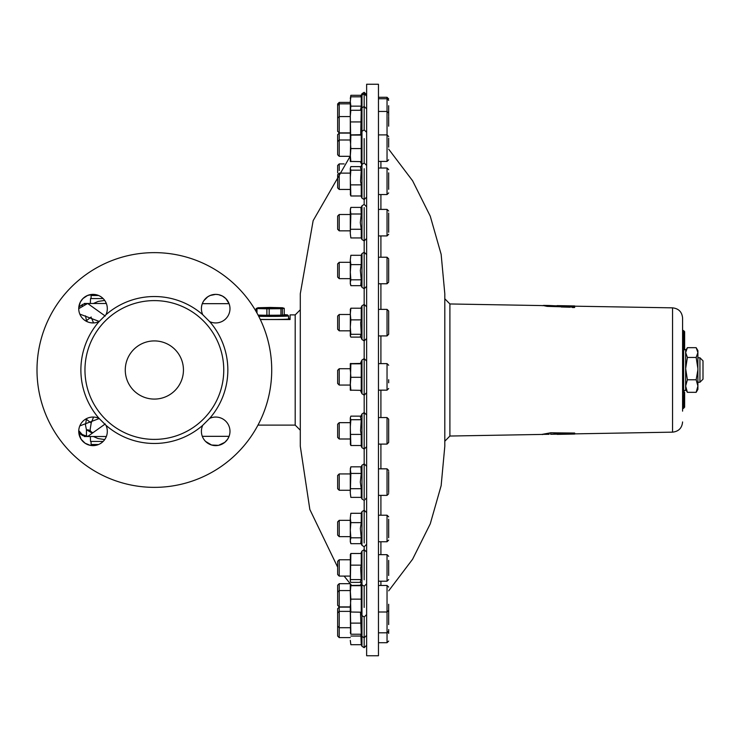 <?xml version="1.0" encoding="UTF-8"?>
<svg xmlns="http://www.w3.org/2000/svg" width="740" height="740" viewBox="0 0 740 740"><rect width="100%" height="100%" fill="white"/><g stroke="black" fill="none" stroke-linecap="round" stroke-linejoin="round"><path stroke-width="1.11" d="M547.174 306.175L543.493 305.389L549.08 305.49L557.414 305.907L560.467 306.758L547.174 306.369L543.493 305.601L449.901 303.964L444.805 298.775L444.805 293.752L444.805 370L444.805 298.775M560.467 306.758L547.174 306.369M543.493 305.601L542.244 305.657M572.547 307.35L570.096 306.693L570.096 307.23L561.216 306.795L558.163 305.935L574.666 306.526L574.666 307.461L570.087 306.897M574.666 307.461L572.547 307.553M561.216 306.795L559.912 306.564M570.096 307.23L561.216 306.989M557.146 305.888L672.558 307.849C678.663 308.534 682.012 311.938 682.585 318.052L682.585 327.237M557.155 305.694L569.948 306.231M570.179 306.027L574.656 305.935L574.693 306.749M557.155 434.325L570.179 433.908L557.155 433.927L557.146 432.863L574.675 433.048M567.136 434.186L570.17 433.862M557.146 434.112L567.136 433.982M557.155 433.927L557.155 433.057L574.693 433.252L574.656 434.065L557.155 434.371M552.299 434.25L551.041 434.084M551.05 434.288L556.693 433.927L556.693 432.854L550.828 432.761L542.244 434.343L549.08 434.306M556.693 433.057L550.828 432.761M550.837 432.965L542.244 434.546M542.244 434.426L449.901 436.036L449.901 303.964M388.676 622.84L388.676 604.284M388.676 633.44L388.676 629.518M682.585 334.138L682.585 329.966L683.409 330.799L682.585 366.124M682.585 372.248L682.585 392.496L682.585 389.906L683.409 391.146L683.409 392.579L682.585 392.496L682.585 409.091L684.63 407.194L684.63 392.644L683.816 392.579L683.409 391.146M682.585 411.144L682.585 318.071M683.612 350.344L683.612 390.415L682.585 391.432L682.585 348.577M388.676 147.158L388.676 138.186M388.676 117.16L388.676 116.68M388.676 109.65L388.676 105.709M388.676 115.884L388.676 110.482M388.676 126.188L388.676 120.833M388.676 189.301L388.676 172.855L388.676 189.301M388.676 232.258L388.676 213.074L388.676 232.258M388.676 281.237L388.676 259.74L388.676 281.237M388.676 334.091L388.676 311.216L388.676 334.091M388.676 382.784L388.676 379.703M388.676 442.141L388.676 419.515L388.676 442.141M388.676 492.609L388.676 471.602M388.676 537.712L388.676 519.258M388.676 575.489L388.676 560.384L388.676 575.489M107.309 431.337A14.291 14.291 0 0 1 93.018 445.628A14.291 14.291 0 0 1 78.736 431.337A14.291 14.291 0 0 1 99.067 418.396L105.968 425.287A14.291 14.291 0 0 1 107.309 431.337M229.983 431.337A14.291 14.291 0 0 1 215.701 445.628A14.291 14.291 0 0 1 202.751 425.287L209.651 418.396A14.291 14.291 0 0 1 229.983 431.337M203.815 300.727L207.755 296.786L210.234 295.464L215.701 294.372L218.485 294.65L222.426 296.055L225.802 298.562L229.085 303.668L202.316 303.668L203.102 301.92M93.027 322.945L90.234 322.677M87.561 321.863L86.451 320.633L91.205 317.016M85.507 303.714L82.686 304.381L78.819 307.091L80.419 301.939L82.908 298.572L87.542 295.464L93.009 294.372L94.766 294.483L92.112 294.483L91.085 295.5L91.085 298.562M91.085 441.438L91.085 444.5L92.112 445.517L94.757 445.517L90.243 445.351L85.082 443.214L81.141 439.273L78.819 432.909L82.686 435.62L86.451 436.332L86.451 429.764L92.26 433.168M202.316 436.332L229.085 436.332L227.578 439.273L224.766 442.372L218.494 445.351L211.566 445.018L205.6 441.447M204.666 440.411L203.824 439.273M84.961 370A69.394 69.394 0 0 1 154.364 300.607A69.394 69.394 0 0 1 223.758 370A69.394 69.394 0 0 1 154.364 439.394A69.394 69.394 0 0 1 84.961 370M99.067 418.396A73.482 73.482 0 0 1 99.067 321.604A14.291 14.291 0 0 1 78.736 308.663A14.291 14.291 0 0 1 93.018 294.372A14.291 14.291 0 0 1 105.968 314.713A73.482 73.482 0 0 1 202.751 314.713A14.291 14.291 0 0 1 215.701 294.372A14.291 14.291 0 0 1 229.983 308.663A14.291 14.291 0 0 1 209.651 321.604A73.482 73.482 0 0 1 209.651 418.396M202.751 425.287A73.482 73.482 0 0 1 105.968 425.287M209.651 321.604L202.751 314.713M105.968 314.713L99.067 321.604M271.719 370A117.364 117.364 0 0 0 154.364 252.636A117.364 117.364 0 0 0 37 370A117.364 117.364 0 0 0 154.364 487.364A117.364 117.364 0 0 0 271.719 370M183.446 370A29.082 29.082 0 0 1 154.364 399.082A29.082 29.082 0 0 1 125.273 370A29.082 29.082 0 0 1 154.364 340.918A29.082 29.082 0 0 1 183.446 370M105.256 423.946L87.921 436.313L86.451 436.332L86.451 429.764L88.43 429.894L92.768 432.789M87.921 436.313L82.973 435.222L78.736 431.133M90.548 431.318L90.114 429.736L91.205 422.984L86.451 419.367L86.451 418.655L85.489 425.084L86.451 429.764M90.345 436.507L90.52 441.438L103.128 441.438M93.555 417.064L91.205 422.984M93.425 436.507L97.985 438.543L104.701 439.569M685.647 389.388L687.386 392.329L685.647 386.058L687.386 379.777L696.164 379.777L697.894 386.058L697.894 389.388L696.164 392.329L697.894 386.058L697.894 368.613L696.164 357.448L687.386 357.448L685.647 352.555L687.386 347.671L685.647 350.612M696.164 379.777L697.866 370L697.894 352.555L696.164 347.671L687.386 347.671M98.587 295.5L91.085 295.5M91.085 444.5L98.587 444.5M697.894 382.247L699.938 382.247L699.938 357.753L697.894 357.753M699.938 382.247L703 379.185L703 360.815L699.938 357.753M683.612 390.415L685.647 390.415L685.647 349.585L684.565 349.585M86.451 436.295L78.819 432.909M86.867 418.442L86.451 419.367M86.451 321.345L86.451 320.633L86.451 321.345M85.535 315.851L86.451 320.633M337.644 521.885L337.644 535.085L339.216 536.648L339.216 520.322L337.644 521.885M337.644 424.233L337.644 437.423L339.216 438.996L339.216 422.66L337.644 424.233M337.644 316.054L337.644 329.254L339.216 330.817L339.216 314.491L337.644 316.054M337.644 216.071L337.644 229.271L339.216 230.834L339.216 214.508L337.644 216.071M337.644 141.553L337.644 154.753L339.216 156.316L339.216 133.098L337.644 134.662L337.644 141.553L339.216 139.99L350.298 139.99L350.853 148.564L350.298 156.316L339.216 156.316M337.644 105.404L337.644 131.322L339.216 132.886L339.216 102.398L337.644 103.961L337.644 105.404L339.216 103.841L350.298 103.841M344.118 163.901L339.216 163.901L337.644 165.464L337.644 172.864M339.216 163.901L339.216 170.607M444.805 441.225L444.805 370L444.805 446.248L444.805 441.225L449.901 436.036M337.644 174.686L337.644 187.886L339.216 189.449L339.216 173.123L337.644 174.686M337.644 263.884L337.644 277.084L339.216 278.647L339.216 262.321L337.644 263.884M337.644 370.296L337.644 383.486L339.216 385.059L339.216 368.724L337.644 370.296M337.644 475.505L337.644 488.705L339.216 490.269L339.216 473.942L337.644 475.505M337.644 561.336L337.644 574.536L339.216 576.099L339.216 559.773L337.644 561.336M337.644 612.942L337.644 636.039L339.216 637.602L339.216 607.115L337.644 608.678L337.644 612.942L339.216 611.379L350.298 611.379M337.644 585.248L337.644 605.338L339.216 606.902L339.216 583.684L337.644 585.248M337.644 592.139L339.216 590.576L350.298 590.576L350.853 599.141L350.298 606.902L339.216 606.902M361.25 416.139L350.853 416.139L350.298 417.924L350.853 419.719L350.298 427.063L350.853 445.517L350.298 443.732M270.193 307.442L282.375 307.738L270.193 308.09L258.001 307.738L270.193 307.442M258.094 315.101L266.881 315.286L266.881 308.802L256.132 308.543L258.001 307.738M266.881 308.802L269.175 308.811L269.175 315.296L282.375 315.129L284.243 314.796L284.243 308.312L282.375 307.738M280.932 315.175L280.932 308.691L269.175 308.811M280.932 308.691L282.375 308.645L282.375 315.129M284.243 308.312L282.375 308.645M361.25 166.602L350.853 166.602L350.298 168.387L350.853 170.181L350.298 177.526L350.853 195.98L361.25 195.98L361.25 184.871L350.853 184.871M339.216 368.724L350.298 368.724L350.853 377.298L350.298 385.059L339.216 385.059M350.446 612.1L350.853 634.226L350.298 632.441M260.249 319.403A18.37 0.49 0 0 0 270.193 319.476A18.37 0.49 0 0 0 288.563 318.996L288.563 315.934A18.37 0.49 180 0 1 288.563 315.934A18.37 0.49 180 0 1 270.193 316.415A18.37 0.49 180 0 1 258.723 316.313M284.243 314.639L287.536 314.898L282.615 315.231L258.168 315.24M360.5 612.452L361.25 634.226L350.853 634.226M360.861 634.226L361.25 644.707L350.853 644.707L350.298 640.377L350.853 644.707M361.286 583.333L360.288 585.46L361.25 585.673L361.25 612.202L350.298 611.999L350.575 633.68M350.853 513.292L350.298 517.963L350.853 513.292L361.25 513.292L361.25 522.625L360.343 528.48L361.25 537.813L360.796 542.846L361.962 545.334L364.182 546.749L364.191 549.672L366.633 552.114M364.182 448.588L364.182 412.559L361.962 413.975L360.463 417.184L361.25 419.719L360.556 430.828L361.25 434.408L361.25 445.517L350.853 445.517M350.298 309.607L350.853 308.219L361.25 308.219L361.25 319.865L360.667 322.659L361.25 334.304L360.399 336.145L361.962 339.512L361.962 305.805L364.182 304.39L366.633 306.841M361.222 237.938L361.962 239.52L361.962 205.812L360.954 207.968L361.25 213.999L360.306 222.666L361.25 229.271L361.25 237.938L350.853 237.938L350.298 233.6L350.853 237.938M360.584 96.82L361.962 93.712L361.962 131.304L360.288 134.883L361.25 135.096L361.25 161.625L350.307 161.431L350.853 161.625L350.298 155.095L350.298 161.422M350.853 96.82L350.298 101.482L350.853 96.82L361.25 96.82L361.25 106.144L360.5 110.279M378.464 370L378.464 84.249L366.633 84.249L366.633 655.751L378.464 655.751L378.464 370M350.298 111.675L350.853 110.279L361.25 110.279L360.732 133.949M360.833 110.279L361.962 107.864L364.182 106.449L364.182 129.888L361.962 131.304L361.962 164.437L360.463 167.647L361.25 170.181L360.556 181.291L361.25 184.871M350.853 255.3L350.298 259.962L350.853 255.3L361.25 255.3L361.25 264.624L360.343 270.489L361.25 279.812L360.796 284.845L361.962 287.342L361.962 253.635L364.182 252.22L366.633 254.671M361.962 360.047L361.962 393.745L364.182 395.16L364.182 358.632L361.962 360.038L360.288 363.618L361.25 363.83L361.25 390.359L350.307 390.165L350.853 390.359L350.298 383.829L350.298 390.156M364.182 498.594L364.182 463.841L361.962 465.257L360.954 467.403L361.25 473.434L360.306 482.11L361.25 488.705L361.25 497.382L350.853 497.382L350.298 493.043L350.853 497.382M350.298 554.889L350.853 553.492L361.25 553.492L361.25 565.147L360.667 567.932L361.25 579.587L360.399 581.427L361.962 584.785L361.962 646.288L364.182 647.704L364.182 617.003L366.633 614.552M337.644 567.136L309.847 509.509L300.292 446.248L300.292 293.752L300.292 309.792L295.195 314.889L295.195 425.111L300.292 430.208M288.563 318.44L290.089 318.44M295.195 314.889L290.089 314.889L290.089 319.541L260.323 319.541M361.25 95.293L350.853 95.293L350.298 98.587L350.853 95.293M350.853 285.677L350.298 283.753L350.298 259.962L350.853 264.624L350.298 272.218L350.853 279.812L350.298 282.745L350.853 285.677L361.25 285.677M361.25 264.624L350.853 264.624M361.25 279.812L350.853 279.812M350.853 195.98L350.298 194.185M350.298 168.387L350.399 194.935M361.25 170.181L350.853 170.181M350.853 110.279L350.298 116.106L350.64 134.736M361.25 121.933L350.853 121.933M350.853 553.492L350.362 581.427L350.853 582.371L361.25 582.371M361.25 565.147L350.853 565.147M361.25 579.587L350.853 579.587M361.25 466.829L350.853 466.829L350.298 468.836L350.853 473.434L350.298 493.043L350.298 470.131L350.853 466.829M361.25 473.434L350.853 473.434M361.25 488.705L350.853 488.705M361.25 363.423L350.298 363.627L350.853 363.83L350.298 383.829M350.853 363.423L350.298 363.627L350.298 370.564M361.25 363.83L350.853 363.83M361.25 377.298L350.853 377.298M350.335 583.879L350.307 584.877M361.25 623.117L350.853 623.117M361.25 636.039L350.853 636.039M361.25 319.865L350.853 319.865L350.298 327.089L350.853 334.304L350.298 335.923L350.853 337.098L361.25 337.098M361.25 334.304L350.853 334.304M350.298 417.924L350.399 444.472M361.25 419.719L350.853 419.719M361.25 434.408L350.853 434.408M350.298 517.963L350.853 522.625L350.298 530.219L350.853 537.813L350.298 540.746L350.853 543.669L350.298 541.754L350.298 517.963M361.25 522.625L350.853 522.625M361.25 537.813L350.853 537.813M361.25 543.669L350.853 543.669M361.25 585.275L350.298 585.47L350.853 585.673L350.298 592.407L350.853 612.202L350.307 612.008M350.853 585.275L350.298 585.47L350.298 592.407M361.25 585.673L350.853 585.673M361.25 599.141L350.853 599.141M361.25 134.689L350.298 134.893L350.298 101.482L350.853 106.144L350.371 111.213M361.25 106.144L350.853 106.144M350.853 134.689L350.298 134.893L350.853 135.096L350.298 155.095M361.25 135.096L350.853 135.096M361.25 148.564L350.853 148.564M361.25 207.394L350.853 207.394L350.298 209.401L350.853 213.999L350.298 233.6L350.298 210.697L350.853 207.394M361.25 213.999L350.853 213.999M361.25 229.271L350.853 229.271M350.853 308.219L350.298 314.038L350.853 319.865M350.362 554.445L350.298 580.983M350.298 605.672L350.298 611.999M350.307 134.883L350.298 141.83M350.362 309.163L350.298 335.701M266.881 315.286L269.175 315.296M256.983 308.599L256.983 313.066M256.132 311.558L256.132 308.543M388.676 624.579L388.676 613.812M388.676 142.265L388.676 145.077M388.676 117.447L388.676 122.748M388.676 106.56L388.676 111.231M388.676 641.071L387.039 642.709L387.039 611.999L388.676 610.37L388.676 613.312M388.676 523.041L388.676 533.161M388.676 482.563L388.676 487.42M682.585 329.966L682.585 334.045M682.585 349.123L682.585 331.391L684.63 333.759M683.409 408.147L683.816 392.579L683.409 406.112L682.585 406.769M682.585 351.574L683.816 350.344L683.816 348.993L684.63 348.864L684.63 333.176M683.409 350.344L683.816 334.295L682.585 333.694M684.63 334.915L683.816 334.295L683.816 330.854L682.585 330.059M683.409 330.799L684.63 331.64L684.63 335.72L684.63 331.65L683.816 330.799M684.63 337.107L684.63 349.123L683.816 350.344M684.63 340.215L684.63 336.136M684.63 405.048L684.63 392.367L683.816 391.146M683.816 408.147L683.816 406.112L684.63 405.446M91.575 318.144L93.555 322.936M687.386 379.777L685.647 368.613L687.386 357.448M93.416 303.493L98.142 301.421L104.701 300.431M103.128 298.562L90.52 298.562L90.345 303.493M687.386 392.329L696.164 392.329M696.164 357.448L697.894 352.555L697.894 350.612L696.164 347.671M79.809 425.907L99.308 418.507M87.255 436.313L82.177 434.565L78.755 430.606M105.256 316.054L87.921 303.668M99.308 321.493L79.809 314.093M574.684 433.862L672.558 432.151L672.558 307.849M378.464 161.422L387.039 161.422L387.039 97.292L388.676 98.929M378.464 194.555L387.039 194.555L387.039 168.017L388.676 169.654M378.464 235.931L387.039 235.931L387.039 209.401L388.676 211.029M378.464 283.753L387.039 283.753L387.039 257.224L388.676 258.852M378.464 335.923L387.039 335.923L387.039 309.385L388.676 311.022M388.676 388.528L387.039 390.156L387.039 363.627L378.464 363.627M388.676 442.464L387.039 444.093L387.039 417.564L378.464 417.564M388.676 493.737L387.039 495.375L387.039 468.836L378.464 468.836M388.676 540.117L387.039 541.754L387.039 515.216L378.464 515.216M388.676 579.568L387.039 581.205L387.039 554.667L378.464 554.667M378.464 611.999L387.039 611.999L387.039 585.47L378.464 585.47M364.182 607.448L364.182 586.2L366.633 583.749M361.185 513.292L361.962 511.627L361.962 545.334M364.182 542.975L364.182 510.212L366.633 512.663M361.962 413.975L361.962 447.682L364.182 449.097L364.191 463.841L366.633 466.283M366.633 361.074L364.182 358.632L364.182 253.607M364.191 252.22L364.182 207.607M360.954 195.98L361.962 198.144L361.962 164.437L364.182 163.022L364.182 138.602M366.633 108.9L364.182 106.449L364.182 92.297L366.633 94.748M380.906 161.422L380.906 168.017M380.906 194.555L380.906 209.401M380.906 235.931L380.906 257.224M380.906 283.753L380.906 309.385M380.906 335.923L380.906 363.627M380.906 390.156L380.906 417.564M380.906 444.093L380.906 468.836M380.906 495.375L380.906 515.216M380.906 541.754L380.906 554.667M380.906 581.205L380.906 585.47M361.962 205.812L364.182 204.397L364.182 168.711M361.962 393.745L360.38 390.359M361.962 465.257L361.962 498.954L364.182 500.37L364.191 510.221L361.962 511.627M360.833 553.492L361.962 551.078L361.962 584.785L364.182 586.2M364.182 579.79L364.182 549.672L361.962 551.078M366.633 392.709L364.182 395.16L364.191 412.559L366.633 415.011M574.656 305.935L557.155 305.629M557.146 305.833L552.299 305.75M557.146 434.167L550.579 434.278M378.464 632.811L387.039 632.811L388.676 631.174M378.464 98.734L387.039 98.734L388.676 100.372M378.464 111.453L387.039 111.453L388.676 113.081M378.464 134.893L387.039 134.893L388.676 136.521M360.38 612.202L361.962 615.587L364.182 617.003M361.185 96.82L361.962 95.145L364.182 93.74L366.633 96.182M364.182 163.022L366.633 165.473M361.962 93.712L364.182 92.297M360.954 634.226L361.962 636.391L364.182 637.806L366.633 635.355M364.182 129.888L366.633 132.34M364.182 204.397L366.633 206.849M364.182 449.097L366.633 446.646M364.182 546.749L366.633 544.298M364.182 647.704L366.633 645.252M364.182 500.37L366.633 497.928M87.894 436.332L86.451 436.332M337.644 118.123L339.216 116.559L350.298 116.559M337.644 626.142L339.216 627.705L350.298 627.705M350.298 607.115L339.216 607.115M350.298 637.602L339.216 637.602M350.298 520.322L339.216 520.322M350.298 536.648L339.216 536.648M350.298 422.66L339.216 422.66M350.298 438.996L339.216 438.996M350.298 314.491L339.216 314.491M350.298 330.817L339.216 330.817M350.298 214.508L339.216 214.508M350.298 230.834L339.216 230.834M388.676 149.166L412.587 180.754L430.273 216.2L441.142 254.31L444.805 293.752M388.676 590.835L412.587 559.246L430.273 523.8L441.142 485.69L444.805 446.248M350.298 133.098L339.216 133.098M350.298 102.398L339.216 102.398M350.298 132.886L339.216 132.886M350.298 173.123L339.216 173.123M350.298 189.449L339.216 189.449M350.298 262.321L339.216 262.321M350.298 278.647L339.216 278.647M350.298 473.942L339.216 473.942M350.298 490.269L339.216 490.269M350.298 559.773L339.216 559.773M350.298 576.099L339.216 576.099M350.168 583.684L339.216 583.684M387.039 97.292L378.464 97.292M387.039 168.017L378.464 168.017M387.039 209.401L378.464 209.401M387.039 257.224L378.464 257.224M387.039 309.385L378.464 309.385M387.039 390.156L378.464 390.156M387.039 444.093L378.464 444.093M387.039 495.375L378.464 495.375M387.039 541.754L378.464 541.754M387.039 581.205L378.464 581.205M387.039 642.709L378.464 642.709M287.536 314.898L288.554 315.915M361.222 644.707L361.962 646.288M360.954 445.517L361.962 447.682M360.833 308.219L361.962 305.805M360.38 161.625L361.823 164.724M361.962 339.512L364.182 340.918L366.633 338.476M361.962 239.52L364.182 240.935L366.633 238.483M366.513 164.724L366.633 163.975M361.185 255.3L361.962 253.635M361.222 497.382L361.962 498.954M361.962 198.144L364.182 199.56L366.633 197.108M361.962 287.342L364.182 288.757L366.633 286.306M350.168 156.316L313.15 220.649L300.292 293.752M351.509 585.275L344.118 576.099M295.195 425.111L257.973 425.111M387.039 585.47L388.676 587.098M387.039 554.667L388.676 556.304M387.039 515.216L388.676 516.853M387.039 468.836L388.676 470.474M387.039 417.564L388.676 419.192M387.039 363.627L388.676 365.255M387.039 335.923L388.676 334.286M387.039 283.753L388.676 282.125M387.039 235.931L388.676 234.303M387.039 194.555L388.676 192.918M387.039 161.422L388.676 159.794M672.558 432.151C678.663 431.466 682.012 428.062 682.585 421.948M84.258 436.517L106.347 436.498M86.201 436.184L84.443 435.721M82.427 434.732L80.549 433.187M81.927 305.62L82.39 305.296M106.347 303.502L84.258 303.483M78.736 308.663L87.616 303.493"/></g></svg>

